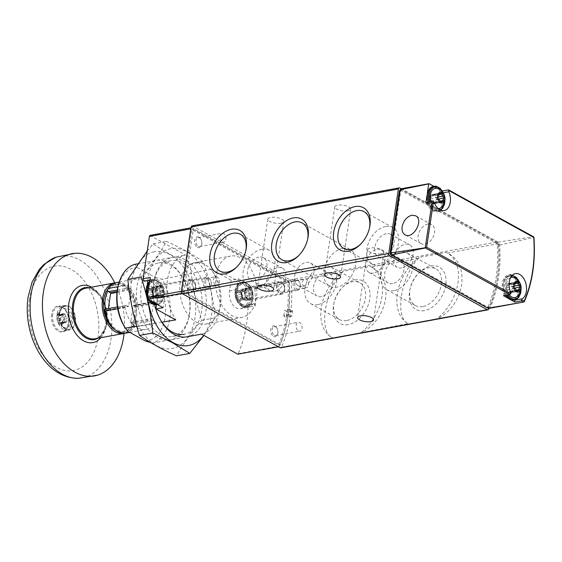 <?xml version="1.0" encoding="UTF-8"?>
<svg xmlns="http://www.w3.org/2000/svg" width="562" height="562" viewBox="0 0 562 562"><rect width="100%" height="100%" fill="white"/><g stroke="black" fill="none" stroke-linecap="round" stroke-linejoin="round"><path stroke-width="0.42" stroke-dasharray="2.81 2.11" d="M436.154 319.265L409.192 324.211L408.56 323.902C394.398 318.218 400.474 276.982 418.353 258.358L419.182 257.375L446.144 252.429L447.197 252.97A40.387 27.229 118.9 0 1 457.847 283.571A40.387 27.229 118.9 0 1 436.154 319.265L437.545 318.591L488.624 309.219M370.105 266.374L371.159 266.908A40.387 27.229 118.9 0 1 381.809 297.516A40.387 27.229 118.9 0 1 360.116 333.203L333.154 338.148L332.1 337.614A40.387 27.229 118.9 0 1 321.45 307.007A40.387 27.229 118.9 0 1 343.143 271.313L370.105 266.374A40.387 27.229 118.9 0 1 371.159 266.908M192.056 225.847A1.834 1.187 -100.4 0 1 192.64 225.959L290.28 279.897A1.834 1.187 -100.4 0 1 291.235 281.667A110.145 71.205 -100.4 0 1 281.443 347.204L332.521 337.839C318.352 332.156 324.436 290.926 342.314 272.303L343.143 271.313M401.24 188.755L497.468 241.913A1.834 1.187 -100.4 0 1 498.417 243.683A110.145 71.205 -100.4 0 1 488.989 308.397M498.417 243.683L447.338 253.048C470.942 263.95 464.907 305.201 437.545 318.591M418.353 258.358L371.299 266.985C394.903 277.888 388.862 319.146 361.499 332.528L408.138 323.67A40.387 27.229 118.9 0 1 397.489 293.062A40.387 27.229 118.9 0 1 419.182 257.375M281.443 347.204A1.834 1.187 -100.4 0 1 280.726 347.843M361.499 332.528L360.116 333.203M524.198 301.913L490.317 307.498A3.674 2.374 -100.4 0 1 489.109 308.376M499.66 245.004L533.619 237.543L533.893 237.023L533.176 236.714L498.044 242.152A3.674 2.374 -100.4 0 1 499.66 245.004A109.759 70.96 -100.4 0 1 490.317 307.498M401.085 188.783A1.834 1.187 -100.4 0 1 401.507 188.825L418.044 185.678M426.2 202.692A1.468 0.948 -100.4 0 1 427.303 203.613A13.214 8.542 -100.4 0 0 437.215 211.846A13.214 8.542 -100.4 0 0 441.95 193.026A1.468 0.948 -100.4 0 1 442.287 191.003L442.399 190.982M498.044 242.152L401.507 188.825M442.287 191.003L433.836 186.338M507.992 298.218L511.097 299.932M427.324 193.117L426.916 195.822M392.501 254.523A1.834 1.187 -100.4 0 1 391.566 252.169L400.692 191.115A1.834 1.187 -100.4 0 1 401.549 189.963A1.834 1.187 -100.4 0 1 402.132 190.068L497.735 242.882A1.834 1.187 -100.4 0 1 498.691 244.674A108.304 70.018 -100.4 0 1 489.404 306.782A1.834 1.187 -100.4 0 1 488.687 307.442A1.834 1.187 -100.4 0 1 488.104 307.33L392.501 254.523L391.398 254.719M400.172 190.216A1.834 1.187 -100.4 0 1 400.755 190.321L496.358 243.135A1.834 1.187 -100.4 0 1 497.307 244.927A108.304 70.018 -100.4 0 1 488.027 307.035A1.834 1.187 -100.4 0 1 487.31 307.695A1.834 1.187 -100.4 0 1 487.149 307.702M433.211 209.696A11.746 7.594 79.6 0 0 442.224 197.051A11.746 7.594 79.6 0 0 429.066 189.78A11.746 7.594 79.6 0 0 433.211 209.696M509.312 298.738A11.746 7.594 79.6 0 0 518.319 286.086A11.746 7.594 79.6 0 0 505.168 278.822A11.746 7.594 79.6 0 0 509.312 298.738M503.482 295.724A1.468 0.948 -100.4 0 0 503.819 293.701A13.214 8.542 -100.4 0 1 508.547 274.881A13.214 8.542 -100.4 0 1 518.74 283.936A13.214 8.542 -100.4 0 1 516.239 299.406M427.865 224.083A10.875 7.334 -61.1 0 0 418.838 233.075A10.875 7.334 -61.1 0 0 421.107 243.655A10.875 7.334 -61.1 0 0 432.782 237.677A10.875 7.334 -61.1 0 0 431.623 224.61A10.875 7.334 -61.1 0 0 427.865 224.083M380.952 253.764A8.079 2.88 8.5 0 1 372.206 253.033A8.079 2.88 8.5 0 1 367.745 249.69A8.079 2.88 8.5 0 1 376.161 248.032A8.079 2.88 8.5 0 1 383.72 252.078A8.079 2.88 8.5 0 1 380.952 253.764M347.976 210.926A8.079 2.88 8.5 0 1 339.23 210.195A8.079 2.88 8.5 0 1 334.769 206.844A8.079 2.88 8.5 0 1 343.185 205.186A8.079 2.88 8.5 0 1 350.744 209.233A8.079 2.88 8.5 0 1 347.976 210.926M281.028 223.198A8.079 2.88 8.5 0 1 272.282 222.468A8.079 2.88 8.5 0 1 267.821 219.117A8.079 2.88 8.5 0 1 276.237 217.459A8.079 2.88 8.5 0 1 283.796 221.505A8.079 2.88 8.5 0 1 281.028 223.198M279.995 292.942A5.508 3.562 79.6 0 0 284.253 290.189A5.508 3.562 79.6 0 0 283.199 284.435A5.508 3.562 79.6 0 0 277.516 284.639A5.508 3.562 79.6 0 0 279.995 292.942M197.41 247.322A5.508 3.562 79.6 0 0 201.667 244.561A5.508 3.562 79.6 0 0 200.613 238.815A5.508 3.562 79.6 0 0 194.93 239.012A5.508 3.562 79.6 0 0 197.41 247.322M273.511 336.357A5.508 3.562 79.6 0 0 277.761 333.603A5.508 3.562 79.6 0 0 276.708 327.85A5.508 3.562 79.6 0 0 271.032 328.053A5.508 3.562 79.6 0 0 273.511 336.357M190.925 290.737A5.508 3.562 79.6 0 0 195.176 287.983A5.508 3.562 79.6 0 0 194.122 282.229A5.508 3.562 79.6 0 0 188.446 282.433A5.508 3.562 79.6 0 0 190.925 290.737M431.075 201.8A10.256 6.632 79.6 0 0 435.62 207.919A10.256 6.632 79.6 0 0 438.219 208.6M440.945 207.561A10.256 6.632 79.6 0 0 443.558 197.241A10.256 6.632 79.6 0 0 437.454 188.523M517.04 296.603A10.256 6.632 79.6 0 0 519.66 286.283A10.256 6.632 79.6 0 0 513.549 277.565M510.64 277.558A10.256 6.632 79.6 0 0 506.411 284.639A10.256 6.632 79.6 0 0 509.158 294.657M432.199 202.791A1.033 0.667 -100.4 0 0 433.07 203.943A1.033 0.667 -100.4 0 0 433.499 203.507A1.834 1.187 -100.4 0 1 434.264 202.749A1.834 1.187 -100.4 0 1 435.164 203.107A1.033 0.667 -100.4 0 0 435.676 203.311A1.033 0.667 -100.4 0 0 436.056 201.856A1.834 1.187 -100.4 0 1 436.421 199.412A1.033 0.667 -100.4 0 0 436.709 198.302A1.033 0.667 -100.4 0 0 436.014 197.445A1.834 1.187 -100.4 0 1 434.714 195.4A1.033 0.667 -100.4 0 0 433.843 194.248A1.033 0.667 -100.4 0 0 433.414 194.684A1.834 1.187 -100.4 0 1 432.656 195.443A1.834 1.187 -100.4 0 1 431.749 195.084A1.033 0.667 -100.4 0 0 431.237 194.881A1.033 0.667 -100.4 0 0 430.857 196.335A1.834 1.187 -100.4 0 1 430.492 198.779A1.033 0.667 -100.4 0 0 430.204 199.889A1.033 0.667 -100.4 0 0 430.899 200.746A1.834 1.187 -100.4 0 1 432.199 202.791L439.913 201.379M508.301 291.833A1.033 0.667 -100.4 0 0 509.172 292.978A1.033 0.667 -100.4 0 0 509.601 292.549A1.834 1.187 -100.4 0 1 510.359 291.783A1.834 1.187 -100.4 0 1 511.265 292.142A1.033 0.667 -100.4 0 0 511.771 292.345A1.033 0.667 -100.4 0 0 512.151 290.898A1.834 1.187 -100.4 0 1 512.516 288.447A1.033 0.667 -100.4 0 0 512.811 287.344A1.033 0.667 -100.4 0 0 512.108 286.48A1.834 1.187 -100.4 0 1 510.809 284.442A1.033 0.667 -100.4 0 0 509.938 283.29A1.033 0.667 -100.4 0 0 509.509 283.719A1.834 1.187 -100.4 0 1 508.751 284.484A1.834 1.187 -100.4 0 1 507.844 284.126A1.033 0.667 -100.4 0 0 507.338 283.922A1.033 0.667 -100.4 0 0 506.952 285.377A1.834 1.187 -100.4 0 1 506.587 287.821A1.033 0.667 -100.4 0 0 506.299 288.924A1.033 0.667 -100.4 0 0 507.001 289.788A1.834 1.187 -100.4 0 1 508.301 291.833L516.014 290.413M333.154 338.148A40.387 27.229 118.9 0 1 332.1 337.614M348.292 324.576A24.152 16.284 118.9 0 1 333.849 303.691A24.152 16.284 118.9 0 1 343.375 286.451A24.152 16.284 118.9 0 1 369.873 292.022A24.152 16.284 118.9 0 1 348.292 324.576M409.192 324.211A40.387 27.229 118.9 0 1 408.138 323.67M446.144 252.429A40.387 27.229 118.9 0 1 447.197 252.97M424.331 310.631A24.152 16.284 118.9 0 1 409.888 289.746A24.152 16.284 118.9 0 1 419.414 272.507A24.152 16.284 118.9 0 1 445.912 278.078A24.152 16.284 118.9 0 1 424.331 310.631M317.874 304.632A21.012 14.169 118.9 0 1 310.617 303.606A21.012 14.169 118.9 0 1 308.376 278.366A21.012 14.169 118.9 0 1 330.934 266.831A21.012 14.169 118.9 0 1 335.317 287.259A21.012 14.169 118.9 0 1 317.874 304.632M321.485 296.638A12.849 8.662 118.9 0 1 317.045 296.012A12.849 8.662 118.9 0 1 315.675 280.571A12.849 8.662 118.9 0 1 329.473 273.518A12.849 8.662 118.9 0 1 332.149 286.016A12.849 8.662 118.9 0 1 321.485 296.638M346.698 320.551A21.012 14.169 118.9 0 1 339.441 319.532A21.012 14.169 118.9 0 1 334.13 302.384A21.012 14.169 118.9 0 1 342.413 287.386A21.012 14.169 118.9 0 1 359.757 282.749A21.012 14.169 118.9 0 1 364.141 303.185A21.012 14.169 118.9 0 1 346.698 320.551M393.92 290.687A21.012 14.169 118.9 0 1 386.656 289.669A21.012 14.169 118.9 0 1 384.415 264.428A21.012 14.169 118.9 0 1 406.979 252.886A21.012 14.169 118.9 0 1 411.363 273.322A21.012 14.169 118.9 0 1 393.92 290.687M392.564 283.606A12.849 8.662 118.9 0 1 388.124 282.981A12.849 8.662 118.9 0 1 386.754 267.54A12.849 8.662 118.9 0 1 400.551 260.487A12.849 8.662 118.9 0 1 403.235 272.984A12.849 8.662 118.9 0 1 392.564 283.606M422.736 306.606A21.012 14.169 118.9 0 1 415.48 305.588A21.012 14.169 118.9 0 1 410.176 288.439A21.012 14.169 118.9 0 1 418.458 273.448A21.012 14.169 118.9 0 1 435.796 268.805A21.012 14.169 118.9 0 1 440.179 289.24A21.012 14.169 118.9 0 1 422.736 306.606M302.497 286.149A12.849 8.662 118.9 0 1 298.057 285.524A12.849 8.662 118.9 0 1 296.687 270.083A12.849 8.662 118.9 0 1 310.484 263.03A12.849 8.662 118.9 0 1 313.167 275.528A12.849 8.662 118.9 0 1 302.497 286.149M373.575 273.118A12.849 8.662 118.9 0 1 369.143 272.493A12.849 8.662 118.9 0 1 367.766 257.052A12.849 8.662 118.9 0 1 381.57 249.999A12.849 8.662 118.9 0 1 384.246 262.496A12.849 8.662 118.9 0 1 373.575 273.118M261.878 249.198A21.012 14.169 -61.1 0 0 244.435 266.564A21.012 14.169 -61.1 0 0 248.818 286.999A21.012 14.169 -61.1 0 0 271.376 275.464A21.012 14.169 -61.1 0 0 269.135 250.223A21.012 14.169 -61.1 0 0 261.878 249.198M258.956 257.066A12.849 8.662 -61.1 0 0 248.292 267.688A12.849 8.662 -61.1 0 0 250.968 280.185A12.849 8.662 -61.1 0 0 255.408 280.81A12.849 8.662 -61.1 0 0 266.079 270.189A12.849 8.662 -61.1 0 0 263.395 257.691A12.849 8.662 -61.1 0 0 258.956 257.066M236.869 266.887A21.012 14.169 -61.1 0 0 237.34 266.444A21.012 14.169 -61.1 0 0 245.622 251.446A21.012 14.169 -61.1 0 0 245.749 250.821M385.581 226.521A21.012 14.169 -61.1 0 0 368.138 243.887A21.012 14.169 -61.1 0 0 372.522 264.323A21.012 14.169 -61.1 0 0 395.079 252.781A21.012 14.169 -61.1 0 0 392.838 227.54A21.012 14.169 -61.1 0 0 385.581 226.521M386.242 233.729A12.849 8.662 -61.1 0 0 375.578 244.351A12.849 8.662 -61.1 0 0 378.254 256.855A12.849 8.662 -61.1 0 0 382.694 257.473A12.849 8.662 -61.1 0 0 393.365 246.851A12.849 8.662 -61.1 0 0 390.681 234.354A12.849 8.662 -61.1 0 0 386.242 233.729M360.572 244.21A21.012 14.169 -61.1 0 0 361.043 243.768A21.012 14.169 -61.1 0 0 369.325 228.769A21.012 14.169 -61.1 0 0 369.452 228.137M342.715 248.348A21.012 14.169 -61.1 0 0 325.272 265.714A21.012 14.169 -61.1 0 0 329.655 286.149A21.012 14.169 -61.1 0 0 352.212 274.607A21.012 14.169 -61.1 0 0 349.971 249.366A21.012 14.169 -61.1 0 0 342.715 248.348M298.724 255.548A21.012 14.169 -61.1 0 0 299.188 255.106A21.012 14.169 -61.1 0 0 307.47 240.107A21.012 14.169 -61.1 0 0 307.604 239.475M274.397 291.299A12.849 8.662 118.9 0 1 269.957 290.673A12.849 8.662 118.9 0 1 268.587 275.24A12.849 8.662 118.9 0 1 282.384 268.179A12.849 8.662 118.9 0 1 285.067 280.677A12.849 8.662 118.9 0 1 274.397 291.299M401.682 267.962A12.849 8.662 118.9 0 1 397.243 267.336A12.849 8.662 118.9 0 1 395.873 251.902A12.849 8.662 118.9 0 1 409.67 244.842A12.849 8.662 118.9 0 1 412.346 257.34A12.849 8.662 118.9 0 1 401.682 267.962M191.804 289.683A4.517 2.915 79.6 0 0 193.244 289.95A4.517 2.915 79.6 0 0 195.295 287.428A4.517 2.915 79.6 0 0 194.431 282.707A4.517 2.915 79.6 0 0 191.614 281.07A4.517 2.915 79.6 0 0 189.443 284.955A4.517 2.915 79.6 0 0 191.804 289.683M215.857 285.271A4.517 2.915 79.6 0 0 217.29 285.545A4.517 2.915 79.6 0 0 219.461 281.66A4.517 2.915 79.6 0 0 217.101 276.933A4.517 2.915 79.6 0 0 215.668 276.666A4.517 2.915 79.6 0 0 213.497 280.543A4.517 2.915 79.6 0 0 215.857 285.271M274.389 335.303A4.517 2.915 79.6 0 0 275.83 335.577A4.517 2.915 79.6 0 0 277.881 333.048A4.517 2.915 79.6 0 0 277.017 328.334A4.517 2.915 79.6 0 0 274.2 326.698A4.517 2.915 79.6 0 0 272.029 330.575A4.517 2.915 79.6 0 0 274.389 335.303M298.443 330.899A4.517 2.915 79.6 0 0 299.876 331.166A4.517 2.915 79.6 0 0 302.047 327.288A4.517 2.915 79.6 0 0 299.687 322.553A4.517 2.915 79.6 0 0 298.253 322.286A4.517 2.915 79.6 0 0 296.083 326.164A4.517 2.915 79.6 0 0 298.443 330.899M198.295 246.268A4.517 2.915 79.6 0 0 199.728 246.535A4.517 2.915 79.6 0 0 201.779 244.006A4.517 2.915 79.6 0 0 200.915 239.293A4.517 2.915 79.6 0 0 198.105 237.656A4.517 2.915 79.6 0 0 195.934 241.534A4.517 2.915 79.6 0 0 198.295 246.268M222.341 241.857A4.517 2.915 79.6 0 0 223.781 242.124A4.517 2.915 79.6 0 0 225.952 238.246A4.517 2.915 79.6 0 0 223.592 233.518A4.517 2.915 79.6 0 0 222.152 233.244A4.517 2.915 79.6 0 0 219.988 237.129A4.517 2.915 79.6 0 0 222.341 241.857M280.881 291.889A4.517 2.915 79.6 0 0 282.321 292.156A4.517 2.915 79.6 0 0 284.365 289.627A4.517 2.915 79.6 0 0 283.501 284.913A4.517 2.915 79.6 0 0 280.691 283.276A4.517 2.915 79.6 0 0 278.52 287.161A4.517 2.915 79.6 0 0 280.881 291.889M304.927 287.477A4.517 2.915 79.6 0 0 306.367 287.751A4.517 2.915 79.6 0 0 308.538 283.866A4.517 2.915 79.6 0 0 306.178 279.138A4.517 2.915 79.6 0 0 304.737 278.871A4.517 2.915 79.6 0 0 302.574 282.749A4.517 2.915 79.6 0 0 304.927 287.477M119.263 282.068L136.538 278.9A25.697 16.614 79.6 0 1 157.465 300.923L137.486 304.583L136.728 306.255A1.834 1.187 -100.4 0 1 136.102 306.719A1.834 1.187 -100.4 0 1 136.074 306.726A23.864 15.427 79.6 0 0 116.341 284.47A23.864 15.427 79.6 0 0 107.904 291.165M108.347 308.58L108.157 309.852A0.738 0.478 -100.4 0 1 107.581 310.273L105.768 309.269A1.834 1.187 -100.4 0 0 105.213 309.156L105.213 309.156A23.864 15.427 79.6 0 0 124.947 331.411A23.864 15.427 79.6 0 0 133.384 324.717A1.834 1.187 -100.4 0 1 133.805 325.777L134.107 327.232L154.079 323.572A25.697 16.614 79.6 0 1 145.804 329.458A25.697 16.614 79.6 0 1 124.876 307.435A1.834 1.187 -100.4 0 1 125.712 305.398A1.834 1.187 -100.4 0 1 126.295 305.51L128.108 306.508A0.738 0.478 -100.4 0 0 128.684 306.093L131.115 289.809A0.738 0.478 -100.4 0 0 130.742 288.868L128.93 287.87A1.834 1.187 -100.4 0 1 128.262 284.786A25.697 16.614 79.6 0 1 136.538 278.9M150.251 277.424A1.834 1.187 -100.4 0 0 151.768 279.883A1.834 1.187 -100.4 0 0 152.014 279.799L144.848 281.112A13.214 8.542 -100.4 0 1 146.598 280.48A13.214 8.542 -100.4 0 1 148.579 280.473M149.752 280.782A13.214 8.542 -100.4 0 1 157.522 298.197L156.538 304.78M149.97 235.401L185.474 255.015A40.387 26.112 79.6 0 0 167.413 280.157A40.387 26.112 79.6 0 0 175.773 319.904M255.225 305.932A1.834 1.187 -100.4 0 0 253.687 303.754A1.834 1.187 -100.4 0 0 253.357 303.894L246.191 305.208L242.805 307.653A13.214 8.542 -100.4 0 1 240.438 308.686A13.214 8.542 -100.4 0 1 229.514 290.961L231.115 280.227L238.288 278.836L254.642 287.87A1.834 1.187 -100.4 0 1 254.902 288.861A109.773 70.967 -100.4 0 1 255.225 305.932L248.067 307.245A109.773 70.967 -100.4 0 1 238.253 353.653A1.834 1.187 -100.4 0 1 237.831 354.179M246.191 305.208A1.834 1.187 -100.4 0 1 246.521 305.061A1.834 1.187 -100.4 0 1 248.067 307.245M231.115 280.227L211.256 269.261A40.387 26.112 -100.4 0 1 219.623 309.002A40.387 26.112 -100.4 0 1 201.561 334.144M254.642 287.87L288.264 280.916A1.834 1.187 -100.4 0 1 289.065 282.602A109.773 70.967 -100.4 0 1 279.574 346.073A1.834 1.187 -100.4 0 1 278.857 346.726A1.834 1.187 -100.4 0 1 278.436 346.691L182.186 293.519M283.796 315.682L284.688 310.554A3.393 2.199 -100.4 0 1 284.73 310.547A3.393 2.199 -100.4 0 1 286.915 311.889L286.985 312.226A103.717 67.054 -100.4 0 1 286.276 316.968L286.121 317.186A3.393 2.199 -100.4 0 1 285.96 317.228A3.393 2.199 -100.4 0 1 283.873 316.048L283.796 315.682L289.304 314.671L290.203 309.55A3.393 2.199 -100.4 0 1 290.245 309.536A3.393 2.199 -100.4 0 1 292.423 310.877L292.493 311.215A103.717 67.054 -100.4 0 1 291.783 315.963L291.636 316.181A3.393 2.199 -100.4 0 1 291.467 316.216A3.393 2.199 -100.4 0 1 289.381 315.036L289.304 314.671M276.602 285.559A6.428 4.152 79.6 0 0 281.913 294.172A6.428 4.152 79.6 0 0 284.843 287.105A6.428 4.152 79.6 0 0 279.602 281.534A6.428 4.152 79.6 0 0 276.602 285.559M187.532 283.353A6.428 4.152 79.6 0 0 192.843 291.966A6.428 4.152 79.6 0 0 195.766 284.899A6.428 4.152 79.6 0 0 190.525 279.328A6.428 4.152 79.6 0 0 187.532 283.353M216.047 275.612A31.205 20.176 79.6 0 0 241.85 317.446A31.205 20.176 79.6 0 0 256.068 283.115A31.205 20.176 79.6 0 0 230.596 256.054A31.205 20.176 79.6 0 0 216.047 275.612M289.297 282.286A109.773 70.967 -100.4 0 1 279.967 344.703L183.978 291.671L193.3 229.261L289.297 282.286L287.92 282.538A109.773 70.967 -100.4 0 1 278.59 344.956L182.601 291.924L191.923 229.514L287.92 282.538M180.233 282.173A31.205 20.176 79.6 0 0 206.029 324.014A31.205 20.176 79.6 0 0 220.248 289.683A31.205 20.176 79.6 0 0 194.775 262.623A31.205 20.176 79.6 0 0 180.233 282.173M191.923 229.514L193.3 229.261M182.601 291.924L183.978 291.671M278.59 344.956L279.967 344.703M288.264 280.916L192.021 227.743A1.834 1.187 -100.4 0 0 191.593 227.708A1.834 1.187 -100.4 0 0 191.038 228.081M145.052 340.832A37.008 23.927 79.6 0 0 165.095 317.389A37.008 23.927 79.6 0 0 154.578 277.073L137.29 267.519L134.943 264.33M137.29 267.519A37.008 23.927 79.6 0 0 117.683 288.503M124.771 327.161A37.008 23.927 79.6 0 0 127.764 331.285M161.842 322.181L136.735 326.29M137.599 263.838L185.474 255.015M132.885 324.253A1.834 1.187 -100.4 0 1 133.384 324.717A23.864 15.427 -100.4 0 0 136.074 306.726A1.834 1.187 -100.4 0 1 135.519 306.613L133.707 305.609A0.738 0.478 -100.4 0 0 133.131 306.03L130.7 322.307A0.738 0.478 -100.4 0 0 131.072 323.248L132.885 324.253L153.412 320.488A1.834 1.187 -100.4 0 1 154.079 323.572M153.412 320.488L151.6 319.49A0.738 0.478 -100.4 0 1 151.227 318.549L153.658 302.265A0.738 0.478 -100.4 0 1 154.234 301.85L156.046 302.848A1.834 1.187 -100.4 0 0 156.629 302.96A1.834 1.187 -100.4 0 0 157.465 300.923M150.63 342.574L152.464 343.094A40.387 26.112 79.6 0 0 162.004 279.279L154.578 277.073M211.256 269.261L162.004 279.279M152.464 343.094L187.989 336.624A40.387 26.112 -100.4 0 0 198.323 273.139A40.387 26.112 -100.4 0 0 154.114 280.002A40.387 26.112 -100.4 0 0 154.669 304.745M174.634 230.813L192.021 227.743M241.063 292.078A6.428 4.152 79.6 0 0 242.665 298.787A6.428 4.152 79.6 0 0 247.217 300.389A6.428 4.152 79.6 0 0 249.303 293.624A6.428 4.152 79.6 0 0 244.948 288.032A6.428 4.152 79.6 0 0 241.063 292.078M253.357 303.894L249.971 306.339A13.214 8.542 -100.4 0 1 247.603 307.372A13.214 8.542 -100.4 0 1 236.672 289.648L238.288 278.836M152.014 279.799A13.214 8.542 -100.4 0 1 153.756 279.166A13.214 8.542 -100.4 0 1 164.687 296.884L163.071 307.695M151.993 289.873A6.428 4.152 79.6 0 0 153.588 296.581A6.428 4.152 79.6 0 0 158.14 298.183A6.428 4.152 79.6 0 0 160.226 291.418A6.428 4.152 79.6 0 0 155.878 285.833A6.428 4.152 79.6 0 0 151.993 289.873M155.674 289.676A5.416 3.498 79.6 0 0 160.149 296.94A5.416 3.498 79.6 0 0 160.858 296.68A5.416 3.498 79.6 0 0 162.615 290.976A5.416 3.498 79.6 0 0 158.948 286.269A5.416 3.498 79.6 0 0 158.196 286.283A5.416 3.498 79.6 0 0 155.674 289.676M156.222 289.578A5.416 3.498 79.6 0 0 160.704 296.834A5.416 3.498 79.6 0 0 163.17 290.877A5.416 3.498 79.6 0 0 158.751 286.184A5.416 3.498 79.6 0 0 156.222 289.578M155.569 289.212A6.428 4.152 79.6 0 0 160.88 297.832A6.428 4.152 79.6 0 0 163.809 290.758A6.428 4.152 79.6 0 0 158.568 285.187A6.428 4.152 79.6 0 0 155.569 289.212M244.744 291.882A5.416 3.498 79.6 0 0 249.226 299.139A5.416 3.498 79.6 0 0 249.928 298.886A5.416 3.498 79.6 0 0 251.692 293.181A5.416 3.498 79.6 0 0 248.025 288.475A5.416 3.498 79.6 0 0 247.273 288.489A5.416 3.498 79.6 0 0 244.744 291.882M245.299 291.776A5.416 3.498 79.6 0 0 249.774 299.04A5.416 3.498 79.6 0 0 252.24 293.083A5.416 3.498 79.6 0 0 247.821 288.383A5.416 3.498 79.6 0 0 245.299 291.776M244.646 291.418A6.428 4.152 79.6 0 0 249.957 300.031A6.428 4.152 79.6 0 0 252.886 292.964A6.428 4.152 79.6 0 0 247.638 287.393A6.428 4.152 79.6 0 0 244.646 291.418M57.085 316.961A5.543 3.583 79.6 0 0 61.792 324.365A5.543 3.583 79.6 0 0 63.12 315.493A5.543 3.583 79.6 0 0 57.085 316.961M63.246 321.668A1.798 1.166 -100.4 0 1 63.604 319.251A1.026 0.667 -100.4 0 0 63.899 318.155A1.026 0.667 -100.4 0 0 63.197 317.291A1.798 1.166 -100.4 0 1 61.911 315.275A1.026 0.667 -100.4 0 0 61.047 314.13A1.026 0.667 -100.4 0 0 60.619 314.565A1.798 1.166 -100.4 0 1 59.867 315.324A1.798 1.166 -100.4 0 1 58.975 314.959A1.026 0.667 -100.4 0 0 58.462 314.755A1.026 0.667 -100.4 0 0 58.09 316.202A1.798 1.166 79.6 0 1 57.724 318.626A1.026 0.667 -100.4 0 0 57.436 319.722A1.026 0.667 -100.4 0 0 58.132 320.579A1.798 1.166 -100.4 0 1 59.417 322.602A1.026 0.667 -100.4 0 0 60.282 323.747A1.026 0.667 -100.4 0 0 60.71 323.312A1.798 1.166 -100.4 0 1 61.462 322.553A1.798 1.166 -100.4 0 1 62.361 322.911A1.026 0.667 -100.4 0 0 62.867 323.122A1.026 0.667 -100.4 0 0 63.246 321.668L66.414 321.092A1.798 1.166 -100.4 0 1 66.773 318.668L63.604 319.251M58.518 314.671A9.8 6.337 79.6 0 0 64.904 327.772A9.8 6.337 79.6 0 0 71.086 317.024A9.8 6.337 79.6 0 0 61.497 309.177A9.8 6.337 79.6 0 0 58.518 314.671M57.141 313.912A11.935 7.713 79.6 0 0 67.004 329.908A11.935 7.713 79.6 0 0 72.442 316.778A11.935 7.713 79.6 0 0 62.705 306.43A11.935 7.713 79.6 0 0 57.141 313.912M59.621 313.455A11.935 7.713 79.6 0 0 69.484 329.451A11.935 7.713 79.6 0 0 74.922 316.322A11.935 7.713 79.6 0 0 65.185 305.981A11.935 7.713 79.6 0 0 59.621 313.455M59.263 313.259A12.483 8.072 79.6 0 0 69.583 329.992A12.483 8.072 79.6 0 0 75.273 316.258A12.483 8.072 79.6 0 0 65.08 305.44A12.483 8.072 79.6 0 0 59.263 313.259M124.069 333.435A62.122 40.162 79.6 0 0 114.803 282.89M94.971 338.774A25.697 16.614 79.6 0 0 106.682 310.498A25.697 16.614 79.6 0 0 85.705 288.222M124.778 333.259A25.697 16.614 79.6 0 0 135.47 305.222A25.697 16.614 79.6 0 0 115.526 282.805M113.77 328.903A23.864 15.427 79.6 0 0 123.429 331.692A23.864 15.427 79.6 0 0 134.304 305.44A23.864 15.427 79.6 0 0 114.824 284.744A23.864 15.427 79.6 0 0 107.475 289.732M66.414 321.092A1.026 0.667 -100.4 0 1 66.035 322.539A1.026 0.667 -100.4 0 1 65.529 322.335A1.798 1.166 -100.4 0 0 64.63 321.97A1.798 1.166 -100.4 0 0 63.878 322.728A1.026 0.667 -100.4 0 1 63.45 323.164A1.026 0.667 -100.4 0 1 62.586 322.019A1.798 1.166 -100.4 0 0 61.3 320.003A1.026 0.667 -100.4 0 1 60.605 319.139A1.026 0.667 -100.4 0 1 60.893 318.043A1.798 1.166 -100.4 0 0 61.258 315.626A1.026 0.667 -100.4 0 1 61.63 314.172A1.026 0.667 -100.4 0 1 62.143 314.383A1.798 1.166 -100.4 0 0 63.035 314.741A1.798 1.166 -100.4 0 0 63.787 313.982A1.026 0.667 -100.4 0 1 64.216 313.547A1.026 0.667 -100.4 0 1 65.08 314.699A1.798 1.166 -100.4 0 0 66.365 316.715A1.026 0.667 -100.4 0 1 67.068 317.572A1.026 0.667 -100.4 0 1 66.773 318.668M147.897 299.314A49.196 31.802 -100.4 0 1 147.427 284.14M147.792 280.614A49.196 31.802 -100.4 0 1 194.326 257.544A49.196 31.802 -100.4 0 1 203.69 335.324M203.915 335.451L215.12 317.839C213.265 298.794 209.38 280.129 203.465 261.829C193.321 254.734 180.985 247.919 166.471 241.393C160.058 252.879 151.607 264.737 141.132 276.968M153.194 251.994A49.196 31.802 -100.4 0 1 195.688 305.342A49.196 31.802 -100.4 0 1 156.419 345.588A49.196 31.802 -100.4 0 1 130.735 294.931A49.196 31.802 -100.4 0 1 153.194 251.994M147.23 251.017L153.173 243.831C163.317 250.926 175.653 257.74 190.167 264.266C192.021 283.311 195.906 301.977 201.821 320.277C191.34 332.507 182.896 344.365 176.482 355.851M157.634 337.446A40.387 26.112 -100.4 0 1 139.439 276.539A40.387 26.112 -100.4 0 1 181.105 275.057A40.387 26.112 -100.4 0 1 188.839 317.242A40.387 26.112 -100.4 0 1 157.634 337.446M161.877 322.174A37.401 24.18 -100.4 0 1 160.929 320.747A37.401 24.18 -100.4 0 1 153.77 281.674A37.401 24.18 -100.4 0 1 170.757 260.726A37.401 24.18 -100.4 0 1 201.287 293.153A37.401 24.18 -100.4 0 1 184.252 334.306L172.19 336.519A37.401 24.18 -100.4 0 1 160.282 334.285A37.401 24.18 -100.4 0 1 140.739 295.092A37.401 24.18 -100.4 0 1 158.702 262.939A37.401 24.18 -100.4 0 1 182.025 276.497A37.401 24.18 -100.4 0 1 189.183 315.57A37.401 24.18 -100.4 0 1 172.19 336.519M190.167 264.266L203.465 261.829M153.173 243.831L166.471 241.393M201.821 320.277L215.12 317.839M235.323 293.568A5.508 3.562 79.6 0 0 240.002 300.923A5.508 3.562 79.6 0 0 241.316 292.107A5.508 3.562 79.6 0 0 235.323 293.568M237.354 291.39A1.834 1.187 -100.4 0 1 236.476 293.041A1.834 1.187 -100.4 0 1 236.18 293.034A1.033 0.667 -100.4 0 0 236.019 293.034A1.033 0.667 -100.4 0 0 235.52 293.8A1.033 0.667 -100.4 0 0 235.907 294.895A1.834 1.187 -100.4 0 1 236.44 297.488A1.033 0.667 -100.4 0 0 236.511 298.612A1.033 0.667 -100.4 0 0 237.234 299.125A1.033 0.667 -100.4 0 0 237.431 299.033A1.834 1.187 79.6 0 1 237.782 298.879A1.834 1.187 79.6 0 1 239.145 299.982A1.033 0.667 -100.4 0 0 239.911 300.6A1.033 0.667 -100.4 0 0 240.41 299.672A1.834 1.187 -100.4 0 1 241.288 298.029A1.834 1.187 -100.4 0 1 241.576 298.029A1.033 0.667 -100.4 0 0 241.744 298.029A1.033 0.667 -100.4 0 0 242.236 297.263A1.033 0.667 -100.4 0 0 241.857 296.167A1.834 1.187 -100.4 0 1 241.316 293.582A1.033 0.667 -100.4 0 0 241.246 292.451A1.033 0.667 -100.4 0 0 240.529 291.938A1.033 0.667 -100.4 0 0 240.332 292.029A1.834 1.187 -100.4 0 1 239.981 292.184A1.834 1.187 -100.4 0 1 238.618 291.081A1.033 0.667 -100.4 0 0 237.852 290.463A1.033 0.667 -100.4 0 0 237.354 291.39L242.868 290.378A1.834 1.187 -100.4 0 1 241.983 292.029A1.834 1.187 -100.4 0 1 241.695 292.022L236.18 293.034M236.384 291.109A10.256 6.632 79.6 0 0 242.58 304.681A10.256 6.632 79.6 0 0 249.535 293.575A10.256 6.632 79.6 0 0 239.089 285.665A10.256 6.632 79.6 0 0 236.384 291.109M241.66 292.402A5.508 3.562 79.6 0 0 246.212 299.785A5.508 3.562 79.6 0 0 248.72 293.729A5.508 3.562 79.6 0 0 244.224 288.952A5.508 3.562 79.6 0 0 241.66 292.402M293.16 282.96A5.508 3.562 79.6 0 0 297.712 290.343A5.508 3.562 79.6 0 0 300.213 287.259A5.508 3.562 79.6 0 0 299.16 281.506A5.508 3.562 79.6 0 0 295.724 279.511A5.508 3.562 79.6 0 0 293.16 282.96M294.734 283.206A4.384 2.831 79.6 0 0 296.855 288.763A4.384 2.831 79.6 0 0 300.347 286.627A4.384 2.831 79.6 0 0 299.504 282.054A4.384 2.831 79.6 0 0 296.673 280.487A4.384 2.831 79.6 0 0 294.734 283.206M242.868 290.378A1.033 0.667 -100.4 0 1 243.36 289.451A1.033 0.667 -100.4 0 1 244.126 290.069A1.834 1.187 -100.4 0 0 245.489 291.179A1.834 1.187 -100.4 0 0 245.84 291.018A1.033 0.667 -100.4 0 1 246.037 290.926A1.033 0.667 -100.4 0 1 246.76 291.439A1.033 0.667 -100.4 0 1 246.83 292.57A1.834 1.187 -100.4 0 0 247.364 295.162A1.033 0.667 -100.4 0 1 247.751 296.251A1.033 0.667 -100.4 0 1 247.252 297.017A1.033 0.667 -100.4 0 1 247.09 297.017A1.834 1.187 -100.4 0 0 246.795 297.017A1.834 1.187 -100.4 0 0 245.917 298.661A1.033 0.667 -100.4 0 1 245.418 299.595A1.033 0.667 -100.4 0 1 244.653 298.97A1.834 1.187 -100.4 0 0 243.29 297.867A1.834 1.187 -100.4 0 0 242.939 298.022A1.033 0.667 -100.4 0 1 242.742 298.113A1.033 0.667 -100.4 0 1 242.025 297.607A1.033 0.667 -100.4 0 1 241.955 296.476A1.834 1.187 -100.4 0 0 241.414 293.884A1.033 0.667 -100.4 0 1 241.035 292.795A1.033 0.667 -100.4 0 1 241.527 292.022A1.033 0.667 -100.4 0 1 241.695 292.022M146.246 291.362A5.508 3.562 79.6 0 0 150.925 298.717A5.508 3.562 79.6 0 0 152.246 289.908A5.508 3.562 79.6 0 0 146.246 291.362M148.277 289.184A1.834 1.187 -100.4 0 1 147.399 290.835A1.834 1.187 -100.4 0 1 147.111 290.828A1.033 0.667 -100.4 0 0 146.942 290.828A1.033 0.667 -100.4 0 0 146.45 291.601A1.033 0.667 -100.4 0 0 146.83 292.69A1.834 1.187 -100.4 0 1 147.37 295.282A1.033 0.667 -100.4 0 0 147.441 296.413A1.033 0.667 -100.4 0 0 148.157 296.919A1.033 0.667 -100.4 0 0 148.354 296.827A1.834 1.187 79.6 0 1 148.705 296.673A1.834 1.187 79.6 0 1 150.068 297.776A1.033 0.667 -100.4 0 0 150.834 298.401A1.033 0.667 -100.4 0 0 151.333 297.467A1.834 1.187 -100.4 0 1 152.211 295.823A1.834 1.187 -100.4 0 1 152.506 295.823A1.033 0.667 -100.4 0 0 152.667 295.823A1.033 0.667 -100.4 0 0 153.166 295.057A1.033 0.667 -100.4 0 0 152.78 293.968A1.834 1.187 -100.4 0 1 152.246 291.376A1.033 0.667 -100.4 0 0 152.176 290.245A1.033 0.667 -100.4 0 0 151.452 289.732A1.033 0.667 -100.4 0 0 151.255 289.823A1.834 1.187 -100.4 0 1 150.904 289.985A1.834 1.187 -100.4 0 1 149.541 288.875A1.033 0.667 -100.4 0 0 148.775 288.257A1.033 0.667 -100.4 0 0 148.277 289.184L153.791 288.173A1.834 1.187 -100.4 0 1 152.913 289.823A1.834 1.187 -100.4 0 1 152.618 289.823L147.111 290.828M147.307 288.91A10.256 6.632 79.6 0 0 153.503 302.482A10.256 6.632 79.6 0 0 160.458 291.376A10.256 6.632 79.6 0 0 150.019 283.459A10.256 6.632 79.6 0 0 147.307 288.91M152.583 290.196A5.508 3.562 79.6 0 0 157.135 297.579A5.508 3.562 79.6 0 0 159.643 291.523A5.508 3.562 79.6 0 0 155.147 286.746A5.508 3.562 79.6 0 0 152.583 290.196M204.083 280.754A5.508 3.562 79.6 0 0 208.635 288.137A5.508 3.562 79.6 0 0 211.136 285.053A5.508 3.562 79.6 0 0 210.083 279.3A5.508 3.562 79.6 0 0 206.654 277.305A5.508 3.562 79.6 0 0 204.083 280.754M205.657 281.007A4.384 2.831 79.6 0 0 207.778 286.557A4.384 2.831 79.6 0 0 211.27 284.421A4.384 2.831 79.6 0 0 210.434 279.848A4.384 2.831 79.6 0 0 207.596 278.281A4.384 2.831 79.6 0 0 205.657 281.007M153.791 288.173A1.033 0.667 -100.4 0 1 154.283 287.245A1.033 0.667 -100.4 0 1 155.056 287.87A1.834 1.187 -100.4 0 0 156.419 288.973A1.834 1.187 -100.4 0 0 156.763 288.812A1.033 0.667 -100.4 0 1 156.96 288.728A1.033 0.667 -100.4 0 1 157.683 289.233A1.033 0.667 -100.4 0 1 157.753 290.364A1.834 1.187 -100.4 0 0 158.294 292.957A1.033 0.667 -100.4 0 1 158.674 294.045A1.033 0.667 -100.4 0 1 158.182 294.811A1.033 0.667 -100.4 0 1 158.013 294.811A1.834 1.187 -100.4 0 0 157.718 294.811A1.834 1.187 -100.4 0 0 156.84 296.462A1.033 0.667 -100.4 0 1 156.348 297.389A1.033 0.667 -100.4 0 1 155.576 296.764A1.834 1.187 -100.4 0 0 154.213 295.661A1.834 1.187 -100.4 0 0 153.869 295.823A1.033 0.667 -100.4 0 1 153.672 295.907A1.033 0.667 -100.4 0 1 152.948 295.401A1.033 0.667 -100.4 0 1 152.878 294.27A1.834 1.187 -100.4 0 0 152.337 291.678A1.033 0.667 -100.4 0 1 151.958 290.589A1.033 0.667 -100.4 0 1 152.45 289.823A1.033 0.667 -100.4 0 1 152.618 289.823M291.235 281.667L342.314 272.303M290.28 279.897L497.468 241.913M533.176 236.714L448.427 189.9M524.009 301.85A109.358 70.7 79.6 0 0 533.619 237.543M391.566 252.169L390.92 252.289M488.104 307.33L486.875 307.555M489.404 306.782L488.027 307.035M498.691 244.674L497.307 244.927M497.735 242.882L496.358 243.135M402.132 190.068L400.755 190.321M400.692 191.115L400.046 191.228M441.95 193.026L443.348 192.766M427.303 203.613L434.187 202.348M503.819 293.701L510.703 292.437M192.64 225.959L399.821 187.975M427.977 202.369A12.483 8.072 79.6 0 0 433.66 210.272A12.483 8.072 79.6 0 0 437.636 211.017A12.483 8.072 79.6 0 0 443.327 197.29A12.483 8.072 79.6 0 0 433.133 186.465M429.08 202.165A12.483 8.072 79.6 0 0 434.763 210.076A12.483 8.072 79.6 0 0 438.739 210.82A12.483 8.072 79.6 0 0 444.423 197.086A12.483 8.072 79.6 0 0 434.236 186.261M430.106 201.976A11.746 7.594 79.6 0 0 435.417 209.296A11.746 7.594 79.6 0 0 439.906 209.795M444.76 201.47A11.746 7.594 79.6 0 0 443.186 192.864M513.731 300.059A12.483 8.072 79.6 0 0 519.421 286.325A12.483 8.072 79.6 0 0 509.235 275.506A12.483 8.072 79.6 0 0 503.475 282.967A12.483 8.072 79.6 0 0 505.8 295.289M514.834 299.855A12.483 8.072 79.6 0 0 520.524 286.121A12.483 8.072 79.6 0 0 510.331 275.303A12.483 8.072 79.6 0 0 504.578 282.763A12.483 8.072 79.6 0 0 506.896 295.085M520.862 290.505A11.746 7.594 79.6 0 0 519.281 281.906M511.785 275.844A11.746 7.594 79.6 0 0 505.659 282.602A11.746 7.594 79.6 0 0 507.999 294.874M430.899 200.746L438.613 199.334M433.499 203.507L440.236 202.278M435.164 203.107L442.877 201.688M436.056 201.856L439.898 201.154M436.421 199.412L438.198 199.081M436.014 197.445L438.55 196.974M434.714 195.4L438.501 194.705M433.414 194.684L441.128 193.265M431.749 195.084L438.55 193.841M430.857 196.335L438.571 194.923M430.492 198.779L438.205 197.367M507.001 289.788L514.715 288.376M509.601 292.549L516.33 291.313M511.265 292.142L518.979 290.73M512.151 290.898L516 290.189M512.516 288.447L514.3 288.123M512.108 286.48L514.644 286.016M510.809 284.442L514.595 283.747M509.509 283.719L517.223 282.307M507.844 284.126L514.644 282.876M506.952 285.377L514.673 283.958M506.587 287.821L514.307 286.409M136.728 306.255A24.967 16.143 79.6 0 0 124.09 284.878A24.967 16.143 79.6 0 0 107.483 290.104M104.567 309.627A24.967 16.143 79.6 0 0 117.198 331.004A24.967 16.143 79.6 0 0 133.805 325.777M137.486 304.583A25.697 16.614 79.6 0 0 116.559 282.56M118.069 286.655L128.262 284.786M117.683 308.756L124.876 307.435M125.832 333.118A25.697 16.614 79.6 0 0 134.107 327.232M254.902 288.861L289.065 282.602M238.253 353.653L279.574 346.073M249.971 306.339L242.805 307.653M236.672 289.648L229.514 290.961M164.687 296.884L157.522 298.197M52.68 314.467A12.483 8.072 79.6 0 0 63 331.201A12.483 8.072 79.6 0 0 68.683 317.467A12.483 8.072 79.6 0 0 58.497 306.641A12.483 8.072 79.6 0 0 52.68 314.467M51.634 314.291A13.249 8.57 79.6 0 0 62.895 331.994A13.249 8.57 79.6 0 0 66.063 310.786A13.249 8.57 79.6 0 0 51.634 314.291M29.519 299.42A53.046 34.296 79.6 0 0 74.606 370.274A53.046 34.296 79.6 0 0 87.293 285.391A53.046 34.296 79.6 0 0 29.519 299.42M78.294 378.324A61.876 40 79.6 0 0 110.328 309.831A61.876 40 79.6 0 0 56.081 257.164M100.858 337.699A29.062 18.785 79.6 0 0 106.078 310.61A29.062 18.785 79.6 0 0 91.585 287.14M94.556 339.603A26.435 17.092 79.6 0 0 106.597 310.519A26.435 17.092 79.6 0 0 85.024 287.596C93.917 284.765 107.012 301.373 106.26 318.605C105.382 330.997 101.483 337.994 94.556 339.603M117.409 289.985L128.93 287.87M117.191 291.355L130.742 288.868M117.058 292.388L131.115 289.809M108.157 309.852L128.684 306.093M107.581 310.273L128.108 306.508M105.768 309.269L126.295 305.51M135.519 306.613L156.046 302.848M133.707 305.609L154.234 301.85M133.131 306.03L153.658 302.265M130.7 322.307L151.227 318.549M131.072 323.248L151.6 319.49M66.365 316.715L63.197 317.291M65.08 314.699L61.911 315.275M63.787 313.982L60.619 314.565M62.143 314.383L58.975 314.959M61.258 315.626L58.09 316.202M60.893 318.043L57.724 318.626M61.3 320.003L58.132 320.579M62.586 322.019L59.417 322.602M63.878 322.728L60.71 323.312M65.529 322.335L62.361 322.911M290.034 309.774L284.527 310.786M290.203 309.55L284.688 310.554M292.423 310.877L286.915 311.889M292.493 311.215L286.985 312.226M291.783 315.963L286.276 316.968M291.636 316.181L286.121 317.186M289.381 315.036L283.873 316.048M235.422 290.582A11.746 7.594 79.6 0 0 245.404 306.269A11.746 7.594 79.6 0 0 248.214 287.47A11.746 7.594 79.6 0 0 235.422 290.582M235.492 290.217A12.483 8.072 79.6 0 0 245.812 306.95A12.483 8.072 79.6 0 0 251.502 293.216A12.483 8.072 79.6 0 0 241.316 282.398A12.483 8.072 79.6 0 0 235.492 290.217M236.595 290.013A12.483 8.072 79.6 0 0 246.915 306.747A12.483 8.072 79.6 0 0 252.605 293.013A12.483 8.072 79.6 0 0 242.419 282.194A12.483 8.072 79.6 0 0 236.595 290.013M237.621 290.175A11.746 7.594 79.6 0 0 247.61 305.868A11.746 7.594 79.6 0 0 250.42 287.07A11.746 7.594 79.6 0 0 237.621 290.175M241.414 293.884L235.907 294.895M241.955 296.476L236.44 297.488M242.939 298.022L237.431 299.033M244.653 298.97L239.145 299.982M245.917 298.661L240.41 299.672M247.09 297.017L241.576 298.029M247.364 295.162L241.857 296.167M246.83 292.57L241.316 293.582M245.84 291.018L240.332 292.029M244.126 290.069L238.618 291.081M146.345 288.376A11.746 7.594 79.6 0 0 156.327 304.07A11.746 7.594 79.6 0 0 159.137 285.264A11.746 7.594 79.6 0 0 146.345 288.376M147.342 296.884A12.483 8.072 79.6 0 0 148.663 299.736M156.742 304.745A12.483 8.072 79.6 0 0 162.425 291.011A12.483 8.072 79.6 0 0 152.239 280.192A12.483 8.072 79.6 0 0 149.654 281.436M147.75 294.193A12.483 8.072 79.6 0 0 150.602 300.81M157.465 304.597A12.483 8.072 79.6 0 0 157.845 304.548A12.483 8.072 79.6 0 0 163.528 290.814A12.483 8.072 79.6 0 0 153.342 279.988A12.483 8.072 79.6 0 0 149.478 282.623M148.382 289.95A11.746 7.594 79.6 0 0 153.855 302.609M155.196 303.347A11.746 7.594 79.6 0 0 163.739 296.357A11.746 7.594 79.6 0 0 158.428 281.724A11.746 7.594 79.6 0 0 148.951 286.121M152.337 291.678L146.83 292.69M152.878 294.27L147.37 295.282M153.869 295.823L148.354 296.827M155.576 296.764L150.068 297.776M156.84 296.462L151.333 297.467M158.013 294.811L152.506 295.823M158.294 292.957L152.78 293.968M157.753 290.364L152.246 291.376M156.763 288.812L151.255 289.823M155.056 287.87L149.541 288.875M488.687 307.442L487.31 307.695M401.549 189.963L400.2 190.209M437.215 211.846L444.106 210.581M508.547 274.881L515.438 273.617M431.623 224.61L415.648 215.787M421.107 243.655L405.069 234.79M440.594 210.132L437.636 211.017L433.407 210.237L427.724 202.411M444.985 200.121L443.875 194.052M505.568 295.331L504.564 293.427L503.018 284.822L504.381 279.525L507.381 276.188L512.312 275.289M521.079 289.156L519.969 283.086M433.07 203.943L440.784 202.524M434.264 202.749L439.955 201.702M435.676 203.311L443.39 201.891M433.843 194.248L441.556 192.836M432.656 195.443L438.458 194.382M431.237 194.881L438.95 193.468M509.172 292.978L516.885 291.566M510.359 291.783L516.057 290.744M511.771 292.345L519.485 290.933M509.938 283.29L517.651 281.878M508.751 284.484L514.553 283.424M507.338 283.922L515.052 282.51M267.821 219.117L257.684 286.957M283.796 221.505L273.659 289.346M334.769 206.844L324.632 274.685M350.744 209.233L340.607 277.073M367.745 249.69L357.608 317.53M383.72 252.078L373.582 319.918M310.617 303.606L339.441 319.532M330.934 266.831L359.757 282.749M334.13 302.384L333.849 303.691M342.413 287.386L343.375 286.451M386.656 289.669L415.48 305.588M406.979 252.886L435.796 268.805M410.176 288.439L409.888 289.746M418.458 273.448L419.414 272.507M298.057 285.524L317.045 296.012M310.484 263.03L329.473 273.518M369.143 272.493L388.124 282.981M381.57 249.999L400.551 260.487M269.135 250.223L240.311 234.298M248.818 286.999L219.995 271.081M245.622 251.446L245.903 250.139M237.34 266.444L236.377 267.379M392.838 227.54L364.021 211.621M372.522 264.323L343.698 248.404M369.325 228.769L369.606 227.462M361.043 243.768L360.08 244.702M349.971 249.366L302.166 222.959M329.655 286.149L281.85 259.742M307.47 240.107L307.751 238.801M299.188 255.106L298.232 256.04M250.968 280.185L269.957 290.673M263.395 257.691L282.384 268.179M378.254 256.855L397.243 267.336M390.681 234.354L409.67 244.842M194.431 282.707L194.122 282.229M195.295 287.428L195.176 287.983M193.244 289.95L217.29 285.545M191.614 281.07L215.668 276.666M277.017 328.334L276.708 327.85M277.881 333.048L277.761 333.603M275.83 335.577L299.876 331.166M274.2 326.698L298.253 322.286M200.915 239.293L200.613 238.815M201.779 244.006L201.667 244.561M199.728 246.535L223.781 242.124M198.105 237.656L222.152 233.244M283.501 284.913L283.199 284.435M284.365 289.627L284.253 290.189M282.321 292.156L306.367 287.751M280.691 283.276L304.737 278.871M129.773 332.395L145.804 329.458M206.029 324.014L241.85 317.446M194.775 262.623L230.596 256.054M278.45 346.803L278.857 346.726M191.08 227.8L191.593 227.708M253.687 303.754L246.521 305.061M247.603 307.372L240.438 308.686M151.768 279.883L149.829 280.241M153.756 279.166L146.598 280.48M158.948 286.269L155.878 285.833M160.858 296.68L158.14 298.183M160.149 296.94L160.704 296.834M158.196 286.283L158.751 286.184M160.88 297.832L192.843 291.966M158.568 285.187L190.525 279.328M248.025 288.475L244.948 288.032M249.928 298.886L247.217 300.389M249.226 299.139L249.774 299.04M247.273 288.489L247.821 288.383M249.957 300.031L281.913 294.172M247.638 287.393L279.602 281.534M61.497 309.177C58.961 310.948 57.465 313.301 56.994 316.23C56.537 322.026 59.179 325.876 64.904 327.772M67.004 329.908L69.484 329.451M62.705 306.43L65.185 305.981M65.08 305.44L58.497 306.641L62.312 307.407C63.176 307.751 66.681 310.069 68.409 317.404L67.812 326.452L66.316 329.107L63 331.201L69.583 329.992M98.427 338.141L106.162 327.217L106.85 310.47L100.268 295.057L89.161 287.582M123.429 331.692L124.947 331.411M114.824 284.744L116.341 284.47M107.813 310.315L128.34 306.55M117.374 306.929L125.712 305.398M136.102 306.719L156.629 302.96M133.475 305.566L154.002 301.801M64.216 313.547L61.047 314.13M63.035 314.741L59.867 315.324M61.63 314.172L58.462 314.755M63.45 323.164L60.282 323.747M64.63 321.97L61.462 322.553M66.035 322.539L62.867 323.122M290.245 309.536L284.73 310.547M291.467 316.216L285.96 317.228M160.929 320.747L161.849 322.188M153.77 281.674L154.114 280.002M170.757 260.726L158.702 262.939M182.025 276.497L181.105 275.057M189.183 315.57L188.839 317.242M242.58 304.681L238.084 301.843C237.031 300.445 234.923 299.16 235.141 292.584C235.569 289.837 236.883 287.526 239.089 285.665M235.246 290.371C236.061 285.819 238.084 283.157 241.316 282.398L242.419 282.194C243.409 281.534 245.418 282.236 248.453 284.295C252.106 287.421 253.525 292.725 252.696 300.213C251.657 303.951 249.732 306.128 246.915 306.747L245.812 306.95C240.002 308.468 233.736 298.633 235.246 290.371M246.212 299.785L297.712 290.343M244.224 288.952L295.724 279.511M299.504 282.054L299.16 281.506M300.347 286.627L300.213 287.259M241.983 292.029L236.476 293.041M241.527 292.022L236.019 293.034M242.742 298.113L237.234 299.125M243.29 297.867L237.782 298.879M245.418 299.595L239.911 300.6M246.795 297.017L241.288 298.029M247.252 297.017L241.744 298.029M246.037 290.926L240.529 291.938M245.489 291.179L239.981 292.184M243.36 289.451L237.852 290.463M145.994 291.004L146.071 290.385C146.492 287.632 147.813 285.32 150.019 283.459M153.503 302.482L147.068 296.855M149.668 281.358L153.342 279.988C154.332 279.328 156.348 280.031 159.376 282.096C163.036 285.215 164.448 290.519 163.626 298.015C162.587 301.745 160.655 303.923 157.845 304.548L157.486 304.611M148.284 299.532L147.265 297.396M157.135 297.579L208.635 288.137M155.147 286.746L206.654 277.305M210.434 279.848L210.083 279.3M211.27 284.421L211.136 285.053M152.913 289.823L147.399 290.835M152.45 289.823L146.942 290.828M153.672 295.907L148.157 296.919M154.213 295.661L148.705 296.673M156.348 297.389L150.834 298.401M157.718 294.811L152.211 295.823M158.182 294.811L152.667 295.823M156.96 288.728L151.452 289.732M156.419 288.973L150.904 289.985M154.283 287.245L148.775 288.257"/><path stroke-width="0.84" d="M488.989 308.397A110.145 71.205 -100.4 0 1 488.624 309.219A1.834 1.187 -100.4 0 1 487.914 309.859A1.834 1.187 -100.4 0 1 487.324 309.753L389.684 255.815A1.834 1.187 -100.4 0 1 388.749 253.462L398.381 189.015A1.834 1.187 -100.4 0 1 399.238 187.863A1.834 1.187 -100.4 0 1 399.821 187.975L401.24 188.755M487.914 309.859L280.726 347.843A1.834 1.187 -100.4 0 1 280.143 347.738L182.502 293.8A1.834 1.187 -100.4 0 1 181.568 291.446L191.199 226.999A1.834 1.187 -100.4 0 1 192.056 225.847L399.238 187.863M524.009 301.85L524.191 301.106L521.768 299.771A1.468 0.948 -100.4 0 1 522.246 298.815A13.214 8.542 -100.4 0 0 525.856 283.438A13.214 8.542 -100.4 0 0 515.438 273.617A13.214 8.542 -100.4 0 0 510.703 292.437A1.468 0.948 -100.4 0 1 510.837 293.729L426.628 247.217L425.392 247.954L391.63 254.937A1.834 1.187 -100.4 0 1 390.829 252.914L425.659 247.73M443.348 192.766L448.841 191.761A1.468 0.948 -100.4 0 1 448.701 190.469L448.427 189.9L448.701 190.469L533.703 237.424L533.893 237.023L533.176 236.714M448.841 191.761A13.214 8.542 -100.4 0 1 444.106 210.581A13.214 8.542 -100.4 0 1 434.187 202.348A1.468 0.948 -100.4 0 0 433.464 201.477L432.958 201.47M507.992 298.218L503.482 295.724L509.748 294.551L510.837 293.729M523.524 302.068L489.109 308.376A3.674 2.374 -100.4 0 1 488.167 308.271L523.405 302.096L524.198 301.913L523.405 302.096L521.248 300.902L515.08 302.131A1.468 0.948 -100.4 0 1 515.354 300.073L522.246 298.815M400.27 189.717L428.701 183.922A1.834 1.187 -100.4 0 1 429.031 183.676L401.085 188.783A1.834 1.187 -100.4 0 0 400.27 189.717L390.829 252.914M442.399 190.982L448.427 189.9M433.836 186.338L429.031 183.676M391.63 254.937L488.167 308.271M511.097 299.932L515.08 302.131M402.132 226.753C401.668 230.603 402.652 233.279 405.069 234.79C413.126 239.848 424.219 219.918 415.648 215.787L411.862 215.239C406.783 216.735 403.544 220.571 402.132 226.753M426.628 247.217L433.464 201.477L425.87 202.868A1.468 0.948 -100.4 0 1 426.2 202.692L432.958 201.456M428.701 183.922L427.324 193.117M426.916 195.822L425.87 202.868M533.893 237.023L533.703 237.424A108.445 70.109 79.6 0 1 524.191 301.106M521.768 299.771L521.248 300.902M487.149 307.702A1.834 1.187 -100.4 0 1 486.727 307.583L391.124 254.769A1.834 1.187 -100.4 0 1 390.19 252.422L399.315 191.368A1.834 1.187 -100.4 0 1 400.172 190.216L400.2 190.209M516.239 299.406A13.214 8.542 -100.4 0 1 515.354 300.073M293.308 217.916A24.152 16.284 -61.1 0 0 271.734 250.469A24.152 16.284 -61.1 0 0 298.232 256.04A24.152 16.284 -61.1 0 0 307.751 238.801A24.152 16.284 -61.1 0 0 293.308 217.916M355.163 206.577A24.152 16.284 -61.1 0 0 333.582 239.131A24.152 16.284 -61.1 0 0 360.08 244.702A24.152 16.284 -61.1 0 0 369.606 227.462A24.152 16.284 -61.1 0 0 355.163 206.577M231.46 229.254A24.152 16.284 -61.1 0 0 209.879 261.808A24.152 16.284 -61.1 0 0 236.377 267.379A24.152 16.284 -61.1 0 0 245.903 250.139A24.152 16.284 -61.1 0 0 231.46 229.254M370.815 321.605A8.079 2.88 8.5 0 1 362.068 320.874A8.079 2.88 8.5 0 1 357.608 317.53A8.079 2.88 8.5 0 1 366.017 315.872A8.079 2.88 8.5 0 1 373.582 319.918A8.079 2.88 8.5 0 1 370.815 321.605M337.839 278.759A8.079 2.88 8.5 0 1 329.093 278.028A8.079 2.88 8.5 0 1 324.632 274.685A8.079 2.88 8.5 0 1 333.048 273.027A8.079 2.88 8.5 0 1 340.607 277.073A8.079 2.88 8.5 0 1 337.839 278.759M270.891 291.039A8.079 2.88 8.5 0 1 262.145 290.308A8.079 2.88 8.5 0 1 257.684 286.957A8.079 2.88 8.5 0 1 266.1 285.299A8.079 2.88 8.5 0 1 273.659 289.346A8.079 2.88 8.5 0 1 270.891 291.039M438.219 208.6A10.256 6.632 79.6 0 0 440.945 207.561A11.015 11.015 0 0 0 437.454 188.523A10.256 6.632 79.6 0 0 431.321 191.691A10.256 6.632 79.6 0 0 431.075 201.8M440.404 202.805A5.543 3.583 79.6 0 0 444.654 196.833A5.543 3.583 79.6 0 0 438.451 193.405A5.543 3.583 79.6 0 0 440.404 202.805M443.769 200.444A1.834 1.187 -100.4 0 1 444.135 197.993A1.033 0.667 -100.4 0 0 444.43 196.89A1.033 0.667 -100.4 0 0 443.727 196.026A1.834 1.187 -100.4 0 1 442.427 193.988A1.033 0.667 -100.4 0 0 441.556 192.836A1.033 0.667 -100.4 0 0 441.128 193.265A1.834 1.187 -100.4 0 1 440.369 194.03A1.834 1.187 -100.4 0 1 439.463 193.672A1.033 0.667 -100.4 0 0 438.95 193.468A1.033 0.667 -100.4 0 0 438.571 194.923A1.834 1.187 -100.4 0 1 438.205 197.367A1.033 0.667 -100.4 0 0 437.917 198.47A1.033 0.667 -100.4 0 0 438.613 199.334A1.834 1.187 -100.4 0 1 439.913 201.379A1.033 0.667 -100.4 0 0 440.784 202.524A1.033 0.667 -100.4 0 0 441.212 202.095A1.834 1.187 -100.4 0 1 441.978 201.329A1.834 1.187 -100.4 0 1 442.877 201.688A1.033 0.667 -100.4 0 0 443.39 201.891A1.033 0.667 -100.4 0 0 443.769 200.444L439.898 201.154M509.158 294.657A10.256 6.632 79.6 0 0 511.722 296.954A10.256 6.632 79.6 0 0 517.04 296.603A11.015 11.015 0 0 0 513.549 277.565A10.256 6.632 79.6 0 0 510.64 277.558M516.506 291.84A5.543 3.583 79.6 0 0 520.756 285.875A5.543 3.583 79.6 0 0 514.546 282.447A5.543 3.583 79.6 0 0 516.506 291.84M519.871 289.479A1.834 1.187 -100.4 0 1 520.236 287.034A1.033 0.667 -100.4 0 0 520.524 285.932A1.033 0.667 -100.4 0 0 519.822 285.067A1.834 1.187 -100.4 0 1 518.522 283.023A1.033 0.667 -100.4 0 0 517.651 281.878A1.033 0.667 -100.4 0 0 517.223 282.307A1.834 1.187 -100.4 0 1 516.464 283.072A1.834 1.187 -100.4 0 1 515.558 282.714A1.033 0.667 -100.4 0 0 515.052 282.51A1.033 0.667 -100.4 0 0 514.673 283.958A1.834 1.187 -100.4 0 1 514.307 286.409A1.033 0.667 -100.4 0 0 514.012 287.512A1.033 0.667 -100.4 0 0 514.715 288.376A1.834 1.187 -100.4 0 1 516.014 290.413A1.033 0.667 -100.4 0 0 516.885 291.566A1.033 0.667 -100.4 0 0 517.314 291.137A1.834 1.187 -100.4 0 1 518.073 290.371A1.834 1.187 -100.4 0 1 518.979 290.73A1.033 0.667 -100.4 0 0 519.485 290.933A1.033 0.667 -100.4 0 0 519.871 289.479L516 290.189M245.749 250.821A21.012 14.169 -61.1 0 0 240.311 234.298A21.012 14.169 -61.1 0 0 233.054 233.279A21.012 14.169 -61.1 0 0 215.611 250.645A21.012 14.169 -61.1 0 0 219.995 271.081A21.012 14.169 -61.1 0 0 236.869 266.887M369.452 228.137A21.012 14.169 -61.1 0 0 364.021 211.621A21.012 14.169 -61.1 0 0 356.758 210.602A21.012 14.169 -61.1 0 0 339.315 227.968A21.012 14.169 -61.1 0 0 343.698 248.404A21.012 14.169 -61.1 0 0 360.572 244.21M307.604 239.475A21.012 14.169 -61.1 0 0 302.166 222.959A21.012 14.169 -61.1 0 0 294.91 221.941A21.012 14.169 -61.1 0 0 277.466 239.307A21.012 14.169 -61.1 0 0 281.85 259.742A21.012 14.169 -61.1 0 0 298.724 255.548M108.347 308.58L110.588 293.575A0.738 0.478 -100.4 0 0 110.215 292.633L108.403 291.629A1.834 1.187 -100.4 0 1 107.904 291.165A1.834 1.187 -100.4 0 1 107.483 290.104L107.749 289.044C110.068 285.419 113.004 283.262 116.559 282.56A25.697 16.614 79.6 0 0 108.283 288.454L107.749 289.044M104.567 309.627L104.904 311.095A25.697 16.614 79.6 0 0 125.832 333.118C115.196 333.392 108.08 325.749 104.476 310.196L104.567 309.627A1.834 1.187 -100.4 0 1 105.185 309.163A1.834 1.187 -100.4 0 1 105.213 309.156L117.374 306.929M148.579 280.473A13.214 8.542 -100.4 0 1 149.752 280.782M144.848 281.112A1.834 1.187 -100.4 0 1 144.61 281.197A1.834 1.187 -100.4 0 1 143.092 278.738L149.415 236.433A1.834 1.187 -100.4 0 1 149.97 235.401L191.08 227.8M161.842 322.181L175.773 319.904L155.92 308.931L163.071 307.695L147.49 299.089A1.834 1.187 -100.4 0 1 147.251 297.537L150.251 277.424L143.092 278.738M156.538 304.78L155.92 308.931M182.06 293.406A1.834 1.187 -100.4 0 1 181.414 291.271L190.736 228.86A1.834 1.187 -100.4 0 1 191.038 228.081M182.158 293.526L147.49 299.089M278.295 346.719L237.831 354.179L201.561 334.144L187.989 336.624A40.387 26.112 -100.4 0 1 174.164 334.418A40.387 26.112 -100.4 0 1 161.849 322.188A40.387 26.112 -100.4 0 1 154.669 304.745M136.735 326.29L125.403 328.145L125.656 328.559L124.771 327.161A37.008 23.927 79.6 0 1 117.683 288.503L118.076 286.613A40.387 26.112 79.6 0 0 125.403 328.145L127.764 331.285L145.052 340.832L150.63 342.574M137.599 263.838L134.943 264.33A40.387 26.112 79.6 0 0 118.076 286.613M114.803 282.89A62.122 40.162 79.6 0 0 75.125 253.293A62.122 40.162 79.6 0 0 43.323 292.577A62.122 40.162 79.6 0 0 56.502 354.193A62.122 40.162 79.6 0 0 97.472 375.184A62.122 40.162 79.6 0 0 124.069 333.435M115.526 282.805A25.697 16.614 79.6 0 0 114.493 282.939L85.705 288.222A25.697 16.614 79.6 0 0 73.727 304.323A25.697 16.614 79.6 0 0 94.971 338.774L123.766 333.498A25.697 16.614 79.6 0 0 124.778 333.259M114.493 282.939A25.697 16.614 79.6 0 0 102.516 299.04A25.697 16.614 79.6 0 0 123.766 333.498M107.475 289.732A23.864 15.427 79.6 0 0 103.703 299.701A23.864 15.427 79.6 0 0 113.77 328.903M107.904 291.165A23.864 15.427 79.6 0 0 105.22 299.42A23.864 15.427 79.6 0 0 105.213 309.156M203.69 335.324A49.196 31.802 -100.4 0 1 172.948 342.56A49.196 31.802 -100.4 0 1 147.897 299.314M147.427 284.14A49.196 31.802 -100.4 0 1 147.792 280.614M189.78 353.414L176.482 355.851C162.278 349.494 149.949 342.687 139.488 335.416C133.573 317.116 129.689 298.45 127.834 279.405L141.132 276.968C147.047 295.268 150.932 313.933 152.787 332.978L172.822 342.911L189.78 353.414L203.915 335.451M127.834 279.405L147.23 251.017M184.252 334.306A37.401 24.18 -100.4 0 1 172.337 332.072A37.401 24.18 -100.4 0 1 161.877 322.174M139.488 335.416L152.787 332.978M280.143 347.738L487.324 309.753M509.748 294.551L425.392 247.954M432.129 201.681L425.265 247.617M390.92 252.289L390.19 252.422M400.046 191.228L399.315 191.368M181.568 291.446L388.749 253.462M182.502 293.8L389.684 255.815M191.199 226.999L398.381 189.015M427.724 202.411L426.923 195.78L428.279 190.483L431.286 187.146L433.133 186.465A12.483 8.072 79.6 0 0 427.977 202.369M433.133 186.465L434.236 186.261A12.483 8.072 79.6 0 0 429.08 202.165M439.906 209.795A11.746 7.594 79.6 0 0 444.76 201.47M443.186 192.864A11.746 7.594 79.6 0 0 432.895 187.743A11.746 7.594 79.6 0 0 430.106 201.976M505.8 295.289A12.483 8.072 79.6 0 0 509.762 299.314A12.483 8.072 79.6 0 0 513.731 300.059L509.502 299.279L505.568 295.331M506.896 295.085A12.483 8.072 79.6 0 0 510.858 299.11A12.483 8.072 79.6 0 0 514.834 299.855L516.696 299.167L518.796 297.27L520.616 293.322L521.079 289.156M507.999 294.874A11.746 7.594 79.6 0 0 511.511 298.331A11.746 7.594 79.6 0 0 520.862 290.505M519.281 281.906A11.746 7.594 79.6 0 0 511.785 275.844M440.236 202.278L441.212 202.095M438.198 199.081L444.135 197.993M438.55 196.974L443.727 196.026M438.501 194.705L442.427 193.988M438.55 193.841L439.463 193.672M516.33 291.313L517.314 291.137M514.3 288.123L520.236 287.034M514.644 286.016L519.822 285.067M514.595 283.747L518.522 283.023M514.644 282.876L515.558 282.714M108.283 288.454L118.069 286.655M104.904 311.095L117.683 308.756M147.251 297.537L181.414 291.271M149.415 236.433L190.736 228.86M30.987 294.952A61.876 40 79.6 0 0 78.294 378.324C64.525 378.156 52.842 371.714 43.239 359.006C36.087 349.402 31.275 338.176 28.788 325.328C26.983 315.696 26.751 306.276 28.1 297.059L32.132 281.948L39.382 269.303L44.04 264.337L56.081 257.164A61.876 40 79.6 0 0 30.987 294.952M91.585 287.14A29.062 18.785 79.6 0 0 68.81 303.62A29.062 18.785 79.6 0 0 78.223 336.596A29.062 18.785 79.6 0 0 100.858 337.699M89.161 287.582L85.024 287.596A26.435 17.092 79.6 0 0 72.702 304.161A26.435 17.092 79.6 0 0 94.556 339.603L98.427 338.141M108.403 291.629L117.409 289.985M110.215 292.633L117.191 291.355M110.588 293.575L117.058 292.388M149.654 281.436A12.483 8.072 79.6 0 0 146.422 288.011A12.483 8.072 79.6 0 0 147.342 296.884M148.663 299.736A12.483 8.072 79.6 0 0 156.742 304.745L148.284 299.532M149.478 282.623A12.483 8.072 79.6 0 0 147.525 287.807A12.483 8.072 79.6 0 0 147.75 294.193M150.602 300.81A12.483 8.072 79.6 0 0 157.465 304.597M148.951 286.121A11.746 7.594 79.6 0 0 148.551 287.969A11.746 7.594 79.6 0 0 148.382 289.95M153.855 302.609A11.746 7.594 79.6 0 0 155.196 303.347M533.612 236.834L448.701 189.928M533.9 237.066C535.656 261.4 532.432 283.009 524.206 301.899M440.594 210.132L442.701 208.235L444.521 204.287L444.985 200.121M443.875 194.052L440.271 188.368L436.252 186.254L434.236 186.261M513.731 300.059L514.834 299.855M519.969 283.086L516.373 277.403L512.312 275.289M439.955 201.702L441.978 201.329M438.458 194.382L440.369 194.03M516.057 290.744L518.073 290.371M514.553 283.424L516.464 283.072M116.559 282.56L119.263 282.068M125.832 333.118L129.773 332.395M261.899 349.838L278.45 346.803M149.829 280.241L144.61 281.197M78.294 378.324L97.472 375.184M56.081 257.164L75.125 253.293M147.068 296.855L145.994 291.004M147.265 297.396L146.169 288.166L149.668 281.358M156.742 304.745L157.486 304.611"/></g></svg>

